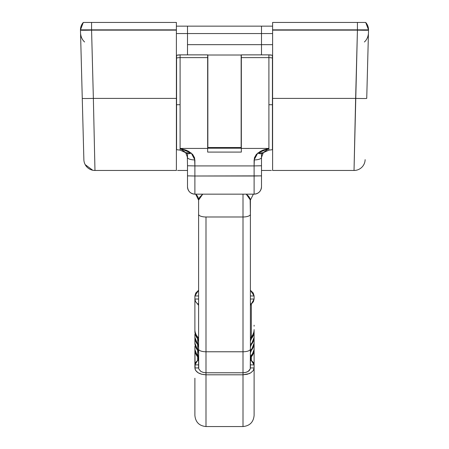 <?xml version="1.0" encoding="UTF-8"?>
<svg xmlns="http://www.w3.org/2000/svg" width="449" height="449" viewBox="0 0 449 449"><rect width="100%" height="100%" fill="white"/><g stroke="black" fill="none" stroke-linecap="round" stroke-linejoin="round"><path stroke-width="0.67" d="M194.894 346.381L194.894 347.801M254.106 347.801L254.106 364.88L250.402 364.88L254.106 364.88L254.106 367.944L250.402 367.944L250.402 214.33A7.403 2.66 180 0 1 243.004 216.99L243.004 372.771L245.844 372.401L248.246 371.351L250.261 368.882L250.402 349.109A7.403 2.66 180 0 1 243.004 351.769L205.996 351.769L205.996 372.771L243.004 372.771L243.004 351.769L205.996 351.769A7.403 2.66 180 0 1 198.598 349.109L198.739 368.882L200.754 371.345L203.15 372.395L205.996 372.771L205.996 216.99L243.004 216.99L243.004 194.159L243.004 216.99L205.996 216.99A7.403 2.66 180 0 1 198.598 214.33L198.598 200.08L202.752 194.159L199.502 197.42L198.598 200.08L198.598 367.944L194.894 367.944L194.894 364.88L195.612 362.478L197.672 360.384L198.598 358.482L197.672 360.384L198.598 360.816L197.672 360.384L197.672 356.798A11.102 11.073 180 0 1 194.894 349.474L194.894 349.053M272.42 55.294L268.906 54.868L241.338 54.868L268.906 54.873L268.906 104.735L272.42 104.729L272.42 58.039A14.8 14.8 180 0 0 268.906 57.612L241.338 57.612L241.338 54.873L268.906 54.873L268.906 57.612L241.338 57.612L241.338 148.434L268.906 148.434L268.906 57.612A14.8 14.8 0 0 1 272.42 58.039L272.42 55.3A14.8 14.8 180 0 0 268.906 54.873A14.8 14.8 0 0 1 272.42 55.3L272.42 104.729L268.906 104.735L268.906 148.434L263.086 150.095L260.308 151.38L256.34 154.405L254.398 157.852L254.106 165.911L194.894 165.911L194.602 157.852L192.655 154.394L188.698 151.38L185.92 150.101L180.094 148.434L207.663 148.434L207.663 57.612L180.094 57.612A14.8 14.8 180 0 0 176.58 58.039L176.58 104.729L180.094 104.735L180.094 54.868L207.663 54.868L207.663 57.612L180.094 57.612L180.094 148.434L207.663 148.434L207.663 152.082L241.338 152.082L241.338 148.434L268.906 148.434L268.906 150.118L272.42 149.697L272.42 104.729L272.42 149.685M250.402 214.33L250.144 198.727L248.623 196.213L246.254 194.159L250.402 200.08L253.371 194.159L250.402 200.08L250.402 349.109A7.403 2.66 -0 0 1 243.004 351.769L243.004 216.99A7.403 2.66 -0 0 0 250.402 214.33M261.503 153.872L261.503 157.397L263.327 152.649A7.403 4.479 -138.4 0 1 263.277 152.705A7.403 4.479 -138.4 0 1 257.748 153.064L254.106 159.928A7.403 2.531 -0 0 0 261.503 157.397A7.403 2.531 180 0 1 254.106 159.928L254.106 165.911L261.503 165.771L254.106 165.911L254.106 176.008L261.503 175.868L261.503 157.397L261.503 186.756A7.403 7.397 -0 0 1 261.503 186.762L261.503 175.868L194.894 176.008L194.894 165.911L254.106 165.911L254.106 176.008L194.894 176.008L194.894 194.159L254.106 194.159L254.106 176.008L254.106 194.159A7.403 7.397 180 0 0 261.503 186.756C261.065 191.252 258.596 193.721 254.106 194.159L194.894 194.159L194.894 176.008L187.497 175.868L187.497 186.756A7.403 7.397 0 0 1 187.497 186.756A7.403 7.397 180 0 0 194.894 194.159C190.404 193.721 187.935 191.252 187.497 186.762L187.497 175.868L194.894 176.008L194.894 165.911L187.497 165.771L187.497 175.868L187.497 165.771L194.894 165.911L194.894 159.928A7.403 2.531 180 0 1 187.497 157.397L187.497 153.653M241.338 148.204L207.663 148.204L241.338 148.204M176.58 149.685L176.58 104.729L176.58 149.697L180.094 150.118L180.094 104.735L176.58 104.729L176.58 55.3A14.8 14.8 0 0 1 180.094 54.873A14.8 14.8 180 0 0 176.58 55.3L176.58 58.039A14.8 14.8 0 0 1 180.094 57.612L180.094 54.873L207.663 54.873L207.663 152.082L241.338 152.082L241.338 54.873M205.996 216.99L205.996 351.769A7.403 2.66 -0 0 1 198.598 349.109L198.598 214.33A7.403 2.66 -0 0 0 205.996 216.99M198.598 200.08A7.403 7.397 180 0 0 195.635 194.159L198.598 200.08M187.334 155.876L187.497 165.771M187.497 157.397L185.718 152.699L180.094 150.118L180.094 148.434L185.673 152.649L187.497 157.397A7.403 2.531 -0 0 0 194.894 159.928L191.252 153.064A7.403 4.479 138.4 0 1 185.723 152.705A7.403 4.479 138.4 0 1 185.673 152.649L191.252 153.064L180.094 148.434L185.386 152.346M263.614 152.346L268.906 148.434L257.748 153.064L263.282 152.699L261.503 157.397L261.666 155.876M263.327 152.649L268.906 150.118L268.906 148.434L263.327 152.649M176.58 146.127L176.58 145.341M176.58 140.178L176.58 136.951M272.42 136.951L272.42 140.217M272.42 145.364L272.42 146.127M254.106 295.958L254.106 299.023L250.402 299.023L254.106 299.023L253.388 301.711L251.328 304.046L254.106 299.023L254.106 295.958L250.402 290.256L253.264 293.04L254.106 295.958L250.402 295.958L254.106 295.958M250.402 339.36A3.699 3.693 180 0 1 251.328 336.913L251.328 304.046L250.402 303.44L251.328 304.046L250.402 305.415L251.328 304.046L251.328 338.714A3.699 3.693 -0 0 0 250.402 341.156A3.699 3.693 180 0 1 251.328 338.714A11.102 11.073 -0 0 0 254.106 331.39A11.102 11.073 180 0 1 251.328 338.714L251.328 336.913A11.102 11.073 -0 0 0 254.106 329.588A11.102 11.073 180 0 1 251.328 336.913A3.699 3.693 -0 0 0 250.402 339.281M250.402 358.482L251.328 360.384L250.402 360.816L251.328 360.384L253.388 362.478L254.106 364.88L250.637 359.497L250.402 358.482M198.598 367.944L194.894 367.944C195.545 372.092 199.244 374.376 205.996 374.797L205.996 426.55L243.004 426.55L243.004 374.797L243.004 426.55C249.745 425.893 253.444 422.189 254.106 415.448L254.106 367.944L250.402 367.944C249.975 370.868 247.506 372.474 243.004 372.771L243.004 374.797L249.173 373.641L250.856 372.782L253.258 370.565L254.106 367.944L253.258 370.565L250.856 372.782L247.259 374.275L243.004 374.797L243.004 372.771L205.996 372.771L205.996 374.797L243.004 374.797L205.996 374.797L205.996 372.771M197.672 360.384L194.894 364.88L198.598 364.88L194.894 364.88L194.894 349.474A11.102 11.073 -0 0 0 197.672 356.798A3.699 3.693 180 0 1 198.57 358.813A3.699 3.693 -0 0 0 197.672 356.798L197.672 355.266A3.699 3.693 180 0 1 198.598 357.707A3.699 3.693 -0 0 0 197.672 355.266A11.102 11.073 180 0 1 194.894 347.941L194.894 349.474L194.894 347.941A11.102 11.073 -0 0 0 197.672 355.266L197.672 350.338A11.102 11.073 180 0 1 194.894 343.014L194.894 343.014A11.102 11.073 -0 0 0 197.672 350.338A3.699 3.693 180 0 1 198.598 352.779A3.699 3.693 -0 0 0 197.672 350.338L197.672 349.451A3.699 3.693 180 0 1 198.598 351.893A3.699 3.693 -0 0 0 197.672 349.451A11.102 11.073 180 0 1 194.894 342.127L194.894 343.014L194.894 342.127A11.102 11.073 -0 0 0 197.672 349.451L197.672 344.529A3.699 3.693 180 0 1 198.598 346.903M198.598 305.415L197.672 304.046L198.598 303.44L197.672 304.046L195.612 301.711L198.57 305.168M194.894 349.541L197.672 356.888L197.672 336.913A11.102 11.073 180 0 1 194.894 329.588L194.894 299.023L198.598 299.023L194.894 299.023L195.612 301.711L194.894 299.023L194.894 295.958L198.598 295.958L194.894 295.958L195.742 293.034L198.598 290.256L194.894 295.958L194.894 331.39A11.102 11.073 -0 0 0 197.672 338.714A3.699 3.693 180 0 1 198.598 341.088M194.894 378.221L194.894 415.432L194.894 378.221M194.894 343.255L194.894 338.394L194.894 343.255M194.894 338.333L194.894 337.446L194.894 338.333M194.894 335.757L194.894 343.62M198.598 346.97A3.699 3.693 -0 0 0 197.672 344.529A11.102 11.073 180 0 1 194.894 337.199L194.894 337.199A11.102 11.073 -0 0 0 197.672 344.529L197.672 343.642A3.699 3.693 180 0 1 198.598 346.084A3.699 3.693 -0 0 0 197.672 343.642A11.102 11.073 180 0 1 194.894 336.312L194.894 337.199L194.894 336.312A11.102 11.073 -0 0 0 197.672 343.642L197.672 338.714A11.102 11.073 180 0 1 194.894 331.39L194.894 329.588A11.102 11.073 -0 0 0 197.672 336.913A3.699 3.693 180 0 1 198.598 339.36A3.699 3.693 -0 0 0 197.672 336.913L197.672 338.714A3.699 3.693 -0 0 1 198.598 341.156M194.894 321.899L194.894 329.948M194.894 336.436L194.894 334.236M194.894 342.25L194.894 340.05M194.894 348.104L195.107 369.274L195.736 370.56L198.138 372.782L201.736 374.27L205.996 374.797L205.996 426.55C199.255 425.893 195.556 422.189 194.894 415.448M254.106 349.474L254.106 347.941A11.102 11.073 -0 0 1 251.328 355.266L251.328 356.798A11.102 11.073 -0 0 0 254.106 349.474L254.106 347.941A11.102 11.073 180 0 1 251.328 355.266A3.699 3.693 -0 0 0 250.402 357.707A3.699 3.693 180 0 1 251.328 355.266L251.328 356.798A3.699 3.693 -0 0 0 250.43 358.813A3.699 3.693 180 0 1 251.328 356.798L251.328 360.384L251.328 356.888L254.106 349.474A11.102 11.073 180 0 1 251.328 356.798L250.402 359.335M254.106 349.541L254.106 346.392M250.402 352.779A3.699 3.693 180 0 1 251.328 350.338A11.102 11.073 -0 0 0 254.106 343.014A11.102 11.073 180 0 1 251.328 350.338A3.699 3.693 -0 0 0 250.402 352.779M254.106 331.991L254.106 343.087L250.402 352.875M254.106 342.649L254.106 342.127A11.102 11.073 180 0 1 251.328 349.451L251.328 350.338L251.328 349.451A3.699 3.693 -0 0 0 250.402 351.831M250.402 351.893A3.699 3.693 180 0 1 251.328 349.451A11.102 11.073 -0 0 0 254.106 342.127L254.106 332.574M254.106 325.239L254.106 326.182M250.402 346.97A3.699 3.693 180 0 1 251.328 344.529A3.699 3.693 -0 0 0 250.402 346.97M254.106 336.02L254.106 337.199A11.102 11.073 180 0 1 251.328 344.529A11.102 11.073 -0 0 0 254.106 337.199L254.106 336.312A11.102 11.073 180 0 1 251.328 343.642L251.328 344.529L251.328 343.642A11.102 11.073 -0 0 0 254.106 336.312L254.106 331.996M254.106 331.631L254.106 337.272L250.402 347.066M250.402 346.084A3.699 3.693 180 0 1 251.328 343.642A3.699 3.693 -0 0 0 250.402 346.016M254.106 331.39L254.106 331.025M254.106 415.432L254.106 364.88M254.106 365.003L254.106 349.294M254.106 347.941L254.106 343.62M254.106 343.014L254.106 337.811M254.106 337.199L254.106 336.312M359.037 22.45L357.426 22.45L357.426 29.853L368.528 29.853L365.699 22.45L272.605 22.45L272.605 29.853L357.426 29.853L357.426 22.45L272.605 22.45L272.605 98.398L355.636 98.398L357.426 30.139L272.605 30.139L357.426 30.139L357.426 29.853L272.605 29.853L272.605 170.468L354.031 170.468L272.605 170.468L272.605 98.398L355.636 98.398A11.102 0.292 1.5 0 0 366.732 98.398L368.522 30.139L366.732 98.398A11.102 0.292 -178.5 0 1 355.636 98.398L354.031 170.468L357.426 30.139L367.675 30.229L368.528 29.853A11.102 11.102 0 0 1 368.522 30.139L368.522 30.145A11.102 0.292 -178.5 0 1 357.426 30.139L357.426 29.853L368.528 29.853A11.102 11.102 0 0 0 365.699 22.45L359.037 22.45M80.472 29.853A11.102 11.102 0 0 1 83.301 22.45L80.472 29.853L91.574 29.853L91.574 22.45L83.301 22.45L91.574 22.45L91.574 29.853L176.395 29.853L176.395 22.45L91.574 22.45L176.395 22.45L176.395 29.853L91.574 29.853L93.364 98.398L176.395 98.398L176.395 30.139L91.574 30.139L176.395 30.139L176.395 29.853L176.395 98.398L93.364 98.398L94.969 170.468L176.395 170.468L94.969 170.468A11.102 11.102 0 0 1 83.868 159.659L80.478 30.139L83.868 159.659A11.102 11.102 0 0 0 94.969 170.468L93.364 98.398A11.102 0.292 178.5 0 1 82.268 98.398A11.102 0.292 -1.5 0 0 93.364 98.398L91.574 30.139A11.102 0.292 178.5 0 1 80.478 30.139L91.574 30.139L91.574 29.853L80.472 29.853A11.102 11.102 0 0 0 80.478 30.139L80.478 30.145A11.102 11.102 0 0 1 80.472 29.853M261.503 165.771L261.503 170.468L271.421 170.468M187.497 170.468L177.579 170.468M176.395 170.468L176.395 98.398L176.395 170.468M187.497 44.653L187.497 54.868L187.497 44.653L261.503 44.653L261.503 54.868L261.503 44.653L187.497 44.653L187.497 26.149L272.605 26.149L261.503 26.149L261.503 33.552L261.503 26.149L187.497 26.149L187.497 33.552L176.395 33.552L187.497 33.552L187.497 44.653M272.605 33.552L187.497 33.552L261.503 33.552L261.503 44.653L272.605 44.653L261.503 44.653L261.503 33.552L272.605 33.552M176.395 26.149L187.497 26.149L176.395 26.149M368.219 41.729L368.427 33.843C367.939 37.306 366.597 40.017 364.397 41.981C366.597 40.017 367.939 37.306 368.427 33.843L367.787 37.273M80.781 41.729L80.573 33.843L80.781 41.729M354.031 170.468A11.102 11.102 0 0 0 365.132 159.659A11.102 11.102 0 0 1 354.031 170.468M241.152 55.014L207.848 55.014L207.848 147.525L241.152 147.525L241.152 55.014L207.848 55.014L207.848 147.525L241.152 147.525L241.152 148.204L241.152 55.014M207.848 148.204L207.848 147.525L207.848 148.204M176.58 55.294L180.094 54.868L207.663 54.868M197.672 356.888L198.598 359.335M198.598 352.875L194.894 343.087M194.894 337.272L198.598 347.066M194.894 331.463L198.598 341.251M250.402 341.251L254.106 331.463M80.573 33.843C81.061 37.306 82.403 40.017 84.603 41.981C82.403 40.017 81.061 37.306 80.573 33.843L81.213 37.273M85.203 164.648L92.752 170.25M94.032 170.429L94.969 170.468"/></g></svg>

